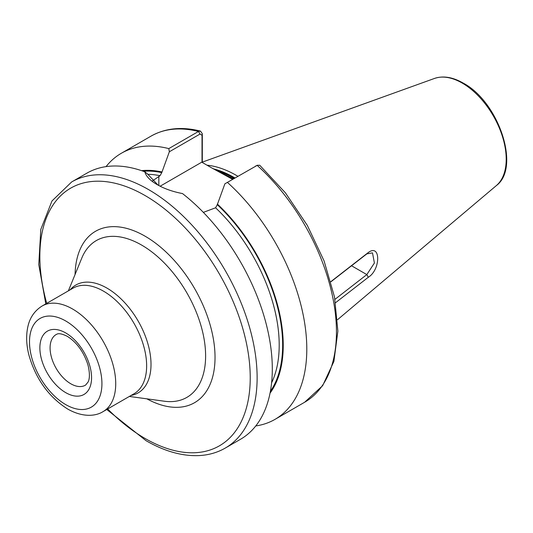 <?xml version="1.0" encoding="UTF-8"?>
<svg xmlns="http://www.w3.org/2000/svg" width="533" height="533" viewBox="0 0 533 533"><rect width="100%" height="100%" fill="white"/><g stroke="black" fill="none" stroke-linecap="round" stroke-linejoin="round"><path stroke-width="0.8" d="M232.654 179.335L211.688 167.902L233.327 178.941M237.911 176.296A108.759 62.787 -120 0 0 236.432 175.424A108.759 62.787 -120 0 0 207.004 165.197M330.873 281.631L368.323 252.502C380.802 243.261 380.835 269.625 368.323 277.26L335.543 302.717M71.669 181.946A153.637 88.705 -120 0 1 148.487 189.555A153.637 88.705 -120 0 1 248.858 324.943A153.637 88.705 -120 0 1 225.306 448.053L240.483 439.292A153.637 88.705 -120 0 0 267.273 328.315A153.637 88.705 -120 0 0 182.499 193.566C172.705 191.687 164.244 188.689 157.108 184.578L157.108 184.578C150.113 180.52 146.015 176.27 144.829 171.819A153.637 88.705 -120 0 0 86.846 173.185L71.669 181.946L51.974 200.981L40.814 229.383L38.776 264.615L45.798 303.89M152.358 180.98L160.04 175.723L161.766 172.639L169.354 151.765L168.801 148.6L198.463 131.478L200.495 131.098L202.307 133.723L202.307 162.485M224.879 183.818L257.166 165.37A153.637 88.705 -120 0 1 304.629 402.255L322.652 385.679L333.911 361.374L337.875 331.16L334.497 296.961L324.091 260.943L307.354 225.452L285.408 192.826L259.698 165.223L257.166 165.37L224.879 183.818L217.291 204.699L215.572 207.783L203.346 212.374M255.767 425.94A153.637 88.705 -120 0 0 274.975 419.384A153.637 88.705 -120 0 0 227.504 182.493M270.031 393.161A132.517 76.512 -120 0 0 217.291 203.992M144.829 171.819L147.621 174.058L158.001 185.078M168.801 148.6A153.637 88.705 -120 0 0 121.337 153.271A153.637 88.705 -120 0 0 106.054 166.622M161.766 171.932A132.517 76.512 -120 0 0 141.578 170.66M255.574 166.096L255.933 165.936M202.02 162.318L202.02 135.269L200.048 134.043L169.354 151.765M211.688 167.902L201.774 162.179L160.14 186.21M202.307 133.723L202.02 135.269M334.957 299.359L366.824 274.588L374.406 263.016L372.494 252.869L366.824 253.881L330.913 281.79M351.533 265.767L366.824 274.588L368.323 277.26M366.824 253.881L368.323 252.502M103.096 411.603L134.01 393.76A60.969 35.198 -120 0 0 143.357 344.904A60.969 35.198 -120 0 0 103.529 291.178A60.969 35.198 -120 0 0 73.048 288.16L42.134 306.009A60.969 35.198 60 0 1 72.615 309.027A60.969 35.198 60 0 1 112.443 362.753A60.969 35.198 60 0 1 103.096 411.603C95.46 416.46 82.442 417.412 67.738 409.071C48.856 397.085 35.958 379.249 29.055 355.578C26.237 344.858 25.904 334.977 28.042 325.936C29.315 320.42 32.693 311.858 42.134 306.009M70.149 289.832A62.274 35.958 60 0 1 106.98 288.12A62.274 35.958 60 0 1 149.173 348.782A62.274 35.958 60 0 1 131.118 395.433M75.073 274.502A98.985 57.151 60 0 1 145.043 236.172A98.985 57.151 60 0 1 215.026 356.35A98.985 57.151 60 0 1 146.855 398.831M129.352 396.445L164.437 401.229A90.537 52.274 -120 0 0 204.552 341.92A90.537 52.274 -120 0 0 141.591 245.06A90.537 52.274 -120 0 0 81.789 258.079L68.384 290.845M65.719 332.938A36.557 21.107 60 0 1 91.569 377.71A36.557 21.107 60 0 1 65.719 392.641A36.557 21.107 60 0 1 39.868 347.862A36.557 21.107 60 0 1 65.719 332.938M70.762 383.753A29.242 16.883 -120 0 0 85.64 385.053L88.132 381.948C88.685 380.855 90.83 376.178 87.858 364.579C83.594 351.7 76.719 342.266 67.231 336.29C58.164 331.879 56.851 334.477 56.398 334.404A29.242 16.883 -120 0 0 51.588 357.75A29.242 16.883 -120 0 0 70.762 383.753M65.719 404.6A51.215 29.568 -120 0 0 101.93 383.693A51.215 29.568 -120 0 0 65.719 320.973A51.215 29.568 -120 0 0 29.502 341.88A51.215 29.568 -120 0 0 65.719 404.6M107.679 408.964A148.76 85.886 -120 0 0 145.043 438.452A148.76 85.886 -120 0 0 250.23 377.724A148.76 85.886 -120 0 0 145.043 195.531A148.76 85.886 -120 0 0 46.711 303.364M234.127 178.482A107.779 62.228 -120 0 0 233.334 178.015A107.779 62.228 -120 0 0 217.711 170.866M234.387 178.335A107.779 62.228 -120 0 0 233.587 177.869A107.779 62.228 -120 0 0 216.058 170.1M234.993 177.982A107.879 62.288 -120 0 0 234.127 177.476A107.879 62.288 -120 0 0 213.353 168.814M434.515 78.438C443.176 75.546 452.744 77.098 463.21 83.088C498.515 101.67 520.948 167.535 496.37 185.577A62.188 35.904 -120 0 0 501.939 134.956A62.188 35.904 -120 0 0 462.238 83.081A62.188 35.904 -120 0 0 434.515 78.438L202.307 162.132M270.384 391.329A131.691 76.032 -120 0 0 217.291 204.699M271.597 382.821A129.252 74.627 -120 0 0 215.572 207.783M200.048 134.043L198.463 131.478A153.637 88.705 -120 0 0 150.992 136.148C165.317 128.113 181.813 126.428 200.495 131.098M161.766 172.639A131.691 76.032 -120 0 0 143.337 171.273M160.04 175.723A129.252 74.627 -120 0 0 147.688 174.318M158.834 176.423L158.834 185.531M225.306 448.053C217.517 452.53 208.869 455.035 199.369 455.568C182.446 456.368 164.67 451.404 146.049 440.684L106.767 409.491M496.37 185.577L337.536 319.707M304.629 402.255L274.975 419.384M150.992 136.148L121.337 153.271M257.532 165.177L255.76 166.003"/></g></svg>
